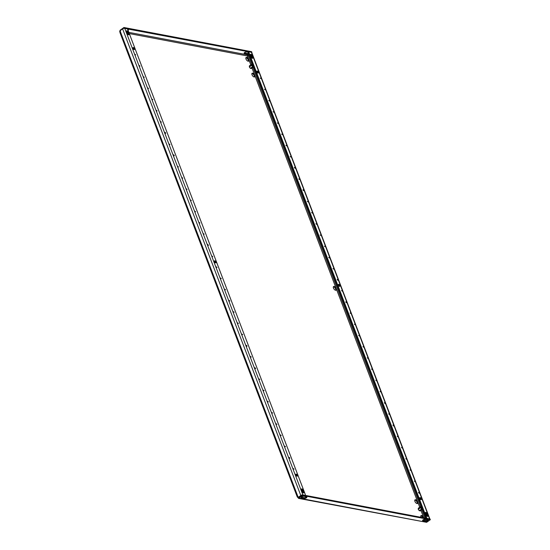<?xml version="1.0" encoding="UTF-8"?>
<svg xmlns="http://www.w3.org/2000/svg" width="550" height="550" viewBox="0 0 550 550"><rect width="100%" height="100%" fill="white"/><g stroke="black" fill="none" stroke-linecap="round" stroke-linejoin="round"><path stroke-width="0.82" d="M294.463 167.729L294.491 167.317L295.199 167.867L295.164 168.279L294.463 167.729M290.18 156.523L290.888 157.073L290.18 156.523M303.022 190.142L303.05 189.729L303.758 190.279L303.724 190.692L303.022 190.142M298.739 178.936L299.447 179.486L298.739 178.936M277.344 122.897L278.053 123.448L277.344 122.897M273.061 111.691L273.769 112.241L273.061 111.691M285.904 145.317L286.612 145.867L285.904 145.317M281.621 134.111L282.329 134.661L281.621 134.111M328.701 257.386L329.402 257.936L328.701 257.386M324.418 246.18L325.126 246.73L324.418 246.18M337.253 279.799L337.288 279.386L337.961 280.349L337.253 279.799M332.977 268.593L333.685 269.143L332.977 268.593M311.582 212.554L312.283 213.104L311.582 212.554M307.299 201.348L308.007 201.898L307.299 201.348M320.141 234.967L320.843 235.517L320.141 234.967M315.858 223.761L316.566 224.311L315.858 223.761M260.226 78.073L260.934 78.623L260.226 78.073M268.785 100.485L269.493 101.035L268.785 100.485M264.502 89.279L265.21 89.829L264.502 89.279M164.945 132.784L164.972 132.371L165.681 132.921L165.646 133.334L164.945 132.784M160.662 121.578L161.37 122.127L160.662 121.578M173.504 155.196L173.532 154.784L174.24 155.334L174.206 155.746L173.504 155.196M169.221 143.99L169.929 144.54L169.221 143.99M147.826 87.952L148.534 88.502L147.826 87.952M143.543 76.746L144.251 77.296L143.543 76.746M156.386 110.364L157.094 110.914L156.386 110.364M152.103 99.158L152.811 99.708L152.103 99.158M199.176 222.434L199.884 222.984L199.176 222.434M194.899 211.228L195.607 211.778L194.899 211.228M207.735 244.853L207.769 244.441L208.443 245.403L207.735 244.853M203.459 233.647L204.167 234.197L203.459 233.647M182.064 177.609L182.765 178.159L182.064 177.609M177.781 166.403L178.489 166.953L177.781 166.403M190.623 200.021L191.324 200.571L190.623 200.021M186.34 188.815L187.048 189.365L186.34 188.815M139.267 65.539L139.975 66.089L139.267 65.539M134.984 54.333L135.692 54.883L134.984 54.333M212.018 256.059L212.726 256.609L212.018 256.059M389.345 414.418L388.637 413.868L389.345 414.418M393.628 425.624L392.92 425.074L393.594 426.037L393.628 425.624M380.786 392.006L380.078 391.456L380.786 392.006M385.069 403.212L384.361 402.662L385.034 403.624L385.069 403.212M406.464 459.25L405.756 458.7L406.464 459.25M410.74 470.456L410.039 469.906L410.74 470.456M397.904 436.837L397.196 436.288L397.904 436.837M402.181 448.044L401.479 447.494L402.181 448.044M355.107 324.761L354.399 324.211L355.107 324.761M359.391 335.974L358.683 335.424L359.391 335.974M346.548 302.349L345.847 301.799L345.812 302.211L346.521 302.761L346.548 302.349M350.831 313.555L350.123 313.005L350.831 313.555M372.226 369.593L371.518 369.043L372.226 369.593M376.509 380.799L375.801 380.249L376.509 380.799M363.667 347.181L362.959 346.631L363.667 347.181M367.95 358.387L367.242 357.837L367.95 358.387M419.299 492.869L418.598 492.319L418.564 492.731L419.272 493.281L419.299 492.869M415.023 481.663L414.315 481.112L415.023 481.663M268.386 401.885L267.678 401.335L268.386 401.885M272.663 413.091L271.961 412.541L272.663 413.091M259.827 379.473L259.119 378.922L259.827 379.473M264.103 390.679L263.402 390.129L264.103 390.679M285.505 446.717L284.797 446.167L285.505 446.717M289.781 457.923L289.08 457.373L289.046 457.786L289.754 458.336L289.781 457.923M276.946 424.304L276.238 423.754L276.946 424.304M281.222 435.511L280.521 434.961L281.222 435.511M234.149 312.235L233.441 311.685L234.149 312.235M238.432 323.441L237.724 322.891L238.432 323.441M225.589 289.816L224.881 289.266L225.589 289.816M229.873 301.022L229.164 300.472L229.873 301.022M251.268 357.06L250.559 356.51L251.268 357.06M255.551 368.266L254.843 367.716L255.516 368.679L255.551 368.266M242.708 334.647L242 334.097L242.708 334.647M246.991 345.854L246.283 345.304L246.957 346.266L246.991 345.854M294.064 469.129L293.356 468.579L294.064 469.129M221.313 278.609L220.605 278.059L221.313 278.609M342.272 291.143L341.564 290.593L342.272 291.143M217.03 267.403L216.322 266.853L217.03 267.403M421.293 498.781A1.176 0.584 54.8 0 0 419.884 497.681A1.176 0.584 54.8 0 0 419.829 498.506A1.176 0.584 54.8 0 0 421.238 499.606A1.176 0.584 54.8 0 0 421.293 498.781M420.832 499.62A1.176 0.584 54.8 0 0 420.736 499.173A1.176 0.584 54.8 0 0 419.732 498.059M258.397 72.188A1.176 0.584 54.8 0 0 256.981 71.088A1.176 0.584 54.8 0 0 256.926 71.912A1.176 0.584 54.8 0 0 258.335 73.013A1.176 0.584 54.8 0 0 258.397 72.188M257.936 73.026A1.176 0.584 54.8 0 0 257.84 72.579A1.176 0.584 54.8 0 0 256.829 71.466M339.845 285.484A1.176 0.584 54.8 0 0 338.429 284.384A1.176 0.584 54.8 0 0 338.374 285.209A1.176 0.584 54.8 0 0 339.79 286.309A1.176 0.584 54.8 0 0 339.845 285.484M339.384 286.323A1.176 0.584 54.8 0 0 339.288 285.876A1.176 0.584 54.8 0 0 338.278 284.762M215.909 261.993A1.176 0.584 54.8 0 0 214.5 260.893A1.176 0.584 54.8 0 0 214.445 261.718A1.176 0.584 54.8 0 0 215.854 262.817A1.176 0.584 54.8 0 0 215.909 261.993M215.449 262.831A1.176 0.584 54.8 0 0 215.359 262.384A1.176 0.584 54.8 0 0 214.349 261.271M297.364 475.289A1.176 0.584 54.8 0 0 295.948 474.189A1.176 0.584 54.8 0 0 295.893 475.014A1.176 0.584 54.8 0 0 297.309 476.114A1.176 0.584 54.8 0 0 297.364 475.289M296.904 476.128A1.176 0.584 54.8 0 0 296.808 475.681A1.176 0.584 54.8 0 0 295.797 474.567M134.461 48.696A1.176 0.584 54.8 0 0 133.052 47.596A1.176 0.584 54.8 0 0 132.99 48.421A1.176 0.584 54.8 0 0 134.406 49.521A1.176 0.584 54.8 0 0 134.461 48.696M134.001 49.534A1.176 0.584 54.8 0 0 133.904 49.088A1.176 0.584 54.8 0 0 132.901 47.974M251.9 73.528A2.221 1.107 -125.2 0 1 254.231 75.714A2.221 1.107 -125.2 0 1 254.341 76.979M252.017 68.062L254.788 75.323A2.221 1.107 54.8 0 0 252.12 73.246A2.221 1.107 54.8 0 0 252.01 74.793A2.221 1.107 54.8 0 0 254.678 76.876A2.221 1.107 54.8 0 0 254.788 75.323L336.236 288.619A2.221 1.107 54.8 0 0 333.568 286.543A2.221 1.107 54.8 0 0 333.458 288.09A2.221 1.107 54.8 0 0 336.132 290.173A2.221 1.107 54.8 0 0 336.236 288.619L417.691 501.916A2.221 1.107 54.8 0 0 415.016 499.84A2.221 1.107 54.8 0 0 414.913 501.387A2.221 1.107 54.8 0 0 417.581 503.47A2.221 1.107 54.8 0 0 417.691 501.916L419.712 507.217M414.803 500.122A2.221 1.107 -125.2 0 1 417.134 502.308A2.221 1.107 -125.2 0 1 417.244 503.573M245.884 57.771A2.221 1.107 -125.2 0 1 248.215 59.957A2.221 1.107 -125.2 0 1 248.325 61.222M248.064 55.694L247.528 56.306L248.772 59.565A2.221 1.107 54.8 0 0 246.097 57.489A2.221 1.107 54.8 0 0 245.994 59.036A2.221 1.107 54.8 0 0 248.662 61.119A2.221 1.107 54.8 0 0 248.772 59.565L250.793 64.866M333.355 286.825A2.221 1.107 -125.2 0 1 335.679 289.011A2.221 1.107 -125.2 0 1 335.789 290.276M420.819 515.879A2.221 1.107 -125.2 0 1 422.978 517.681M420.936 510.414L423.768 517.832A2.221 1.107 54.8 0 0 423.706 517.674A2.221 1.107 54.8 0 0 421.032 515.598A2.221 1.107 54.8 0 0 420.929 517.144A2.221 1.107 54.8 0 0 420.998 517.309M426.188 518.293A1.306 0.646 -125.2 0 1 425.831 517.667L426.388 517.275A1.306 0.646 54.8 0 0 427.632 518.554L429.591 518.925A1.567 0.619 159.1 0 1 429.743 518.966M429.887 518.994L251.756 52.525A1.567 0.619 -20.9 0 0 251.405 52.298L249.446 51.927A1.306 0.646 54.8 0 0 249.123 51.982A1.306 0.646 54.8 0 0 249.054 52.889L248.504 53.281L425.831 517.667M248.504 53.281A1.306 0.646 -125.2 0 1 248.566 52.374L249.123 51.982M418.351 508.179L418.241 509.328L419.258 510.696L420.324 510.84M249.439 65.821L249.322 66.976L250.339 68.344L251.412 68.489M247.528 56.306A0.784 0.392 -125.2 0 1 247.143 55.914L247.954 55.468M297.914 497.496A0.784 0.392 -125.2 0 1 298.066 497.695L298.492 498.362L298.705 497.447L302.411 494.828L430.079 519.028L430.334 519.702L426.628 522.321L298.746 498.424L298.705 497.447M298.554 497.585L298.066 497.695M302.411 494.828L302.665 495.502L430.334 519.702M422.744 520.128L423.761 520.348L423.974 520.987M423.823 520.499L425.232 520.768A1.698 0.674 159.1 0 0 427.907 519.743L424.937 519.344A1.437 0.571 159.1 0 0 423.342 519.695A1.437 0.571 159.1 0 0 422.579 520.575A1.437 0.571 159.1 0 0 422.902 520.781L425.494 521.441A1.698 0.674 159.1 0 0 427.371 521.022A1.698 0.674 159.1 0 0 428.285 519.984A1.698 0.674 159.1 0 0 427.9 519.736M301.579 497.949L304.542 498.348A1.437 0.571 159.1 0 0 306.137 497.991A1.437 0.571 159.1 0 0 306.907 497.118A1.437 0.571 159.1 0 0 306.584 496.904L303.992 496.251A1.698 0.674 159.1 0 0 302.108 496.671A1.698 0.674 159.1 0 0 301.201 497.709A1.698 0.674 159.1 0 0 301.579 497.949L301.324 497.276A1.698 0.674 159.1 0 0 301.324 497.276L304.288 497.674A1.437 0.571 159.1 0 0 306.481 496.891M302.665 495.502L298.959 498.121L426.628 522.321M251.343 68.537L253.674 66.887L252.643 66.694L251.653 65.361L251.701 64.226L248.188 55.007L248.951 54.471M120.505 30.786L120.251 30.119L119.921 30.724L120.422 31.109M124.211 28.174L123.956 27.5L251.618 51.7L251.879 52.374L124.039 28.297M248.71 52.271L246.482 52.016A1.437 0.571 159.1 0 0 244.887 52.367A1.437 0.571 159.1 0 0 244.117 53.247A1.437 0.571 159.1 0 0 244.447 53.453L247.032 54.106A1.698 0.674 159.1 0 0 248.696 53.797M128.081 30.408A1.437 0.571 159.1 0 0 128.446 29.782A1.437 0.571 159.1 0 0 128.123 29.576L127.683 29.494M128.831 32.367L248.174 54.986L248.944 54.443M244.289 52.8L245.252 52.979L245.52 53.659L245.252 52.979M245.362 53.171L246.778 53.439A1.698 0.674 159.1 0 0 248.449 53.123M120.251 30.119L123.956 27.5M120.264 32.684L119.666 31.357L120.01 30.711L122.602 28.875A1.567 0.619 -20.9 0 1 124.699 28.277L126.658 28.648A1.306 0.646 54.8 0 1 127.902 29.927L305.229 494.312A1.306 0.646 54.8 0 1 305.168 495.22L305.023 495.323M297.688 497.303L298.691 497.427L301.517 495.461M120.01 30.711L298.196 497.337L300.795 495.502L122.602 28.875M249.054 52.889L426.388 517.275M427.24 516.388A1.176 0.584 54.8 0 0 427.144 515.941L426.374 513.927A1.176 0.584 54.8 0 0 425.363 512.806M252.299 58.279A1.176 0.584 54.8 0 0 252.209 57.833L251.439 55.818A1.176 0.584 54.8 0 0 250.429 54.698M426.931 513.535A1.176 0.584 54.8 0 0 425.514 512.435A1.176 0.584 54.8 0 0 425.459 513.253L426.229 515.268A1.176 0.584 54.8 0 0 427.639 516.368A1.176 0.584 54.8 0 0 427.701 515.549L426.931 513.535L426.374 513.927M251.295 57.159A1.176 0.584 54.8 0 0 252.704 58.259A1.176 0.584 54.8 0 0 252.766 57.441L251.989 55.426A1.176 0.584 54.8 0 0 250.58 54.326A1.176 0.584 54.8 0 0 250.525 55.144L251.295 57.159M305.168 495.22A1.306 0.646 54.8 0 1 304.844 495.275L302.885 494.904A1.567 0.619 159.1 0 0 302.699 494.883M302.301 494.911A1.567 0.619 159.1 0 0 300.795 495.502M303.304 492.896A1.176 0.584 54.8 0 0 303.208 492.449L302.438 490.435A1.176 0.584 54.8 0 0 301.428 489.314M128.37 34.788A1.176 0.584 54.8 0 0 128.274 34.341L127.504 32.326A1.176 0.584 54.8 0 0 126.493 31.206M127.359 33.667A1.176 0.584 54.8 0 0 128.776 34.767A1.176 0.584 54.8 0 0 128.831 33.949L128.061 31.934A1.176 0.584 54.8 0 0 126.644 30.834A1.176 0.584 54.8 0 0 126.589 31.652L127.359 33.667M302.995 490.036A1.176 0.584 54.8 0 0 301.579 488.936A1.176 0.584 54.8 0 0 301.524 489.761L302.294 491.776A1.176 0.584 54.8 0 0 303.71 492.876A1.176 0.584 54.8 0 0 303.765 492.058L302.995 490.036L302.438 490.435M252.746 64.405A1.045 0.522 54.8 0 0 252.436 64.46A1.045 0.522 54.8 0 0 252.319 64.769A1.045 0.522 54.8 0 0 253.309 66.165A1.045 0.522 54.8 0 0 253.433 66.199M252.856 64.694A0.887 0.44 54.8 0 0 252.436 64.646A0.887 0.44 54.8 0 0 252.416 64.659A0.887 0.44 54.8 0 0 252.326 64.852M252.643 64.137A1.361 0.674 54.8 0 0 252.498 64.123A1.361 0.674 54.8 0 0 252.251 64.206A1.361 0.674 54.8 0 0 252.367 65.464A1.361 0.674 54.8 0 0 253.536 66.468M249.37 65.869L251.701 64.226L252.739 64.426M252.643 66.694L250.326 68.324M251.653 65.361L249.336 66.997M421.664 506.756A1.045 0.522 54.8 0 0 421.355 506.811A1.045 0.522 54.8 0 0 421.238 507.121A1.045 0.522 54.8 0 0 422.228 508.516A1.045 0.522 54.8 0 0 422.352 508.551M421.774 507.045A0.887 0.44 54.8 0 0 421.355 507.004A0.887 0.44 54.8 0 0 421.334 507.011A0.887 0.44 54.8 0 0 421.245 507.203M421.561 506.488A1.361 0.674 54.8 0 0 421.417 506.474A1.361 0.674 54.8 0 0 421.169 506.557A1.361 0.674 54.8 0 0 421.286 507.815A1.361 0.674 54.8 0 0 422.455 508.819M420.262 510.888L422.592 509.238L421.554 509.046L420.571 507.712L420.619 506.578L421.651 506.777M421.554 509.046L419.244 510.675M252.931 67.416L420.626 506.578L418.289 508.221M420.571 507.712L418.254 509.348M127.174 33.172L127.882 33.309M129.291 33.578L247.143 55.914M424.346 519.358L424.861 520.699M426.03 520.733L425.549 519.461M425.019 518.072L421.843 509.768M127.401 32.093L126.713 31.962M251.405 52.298L429.591 518.925M302.885 494.904L124.699 28.277M303.208 492.449L303.765 492.058M128.274 34.341L128.831 33.949M127.504 32.326L128.061 31.934M252.209 57.833L252.766 57.441M251.439 55.818L251.989 55.426M427.144 515.941L427.701 515.549M244.228 52.876L244.447 53.453M246.778 53.439L247.032 54.106M302.988 497.509L303.249 498.183M303.222 497.475L303.483 498.149M302.754 497.551L303.016 498.224M304.288 497.674L304.542 498.348M425.232 520.768L425.494 521.441M423.706 520.314L423.961 520.981M422.682 520.204L422.902 520.781M298.561 497.427L298.189 497.454M119.914 32.464L297.323 497.069M245.307 53.02L245.561 53.694M423.761 520.348L424.022 521.022"/></g></svg>
